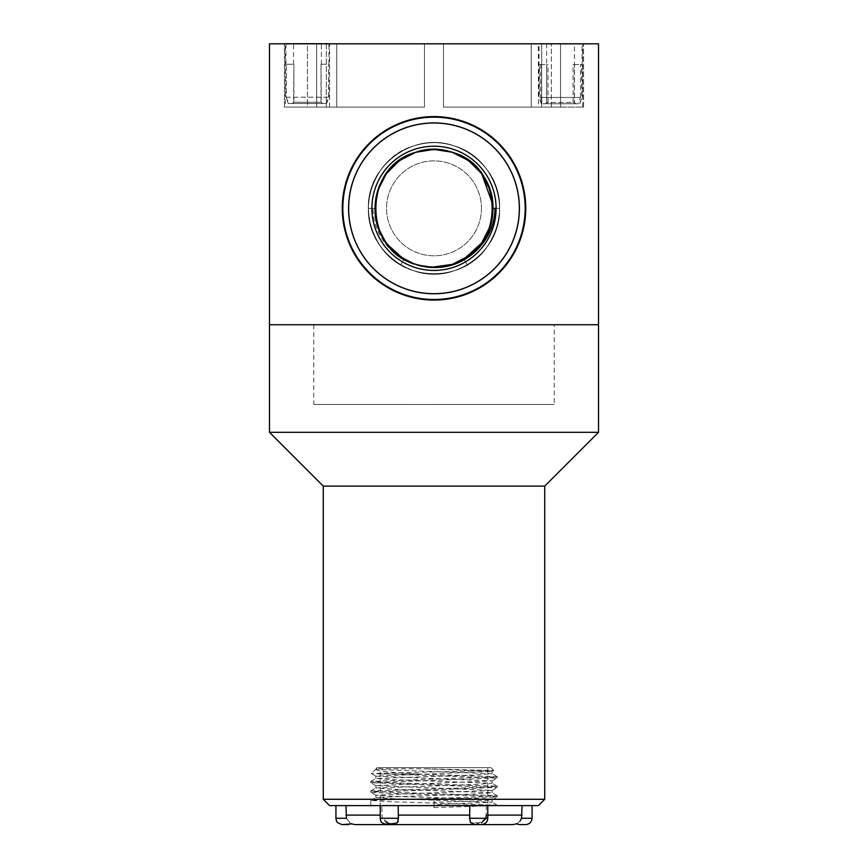 <?xml version="1.0" encoding="UTF-8"?>
<svg xmlns="http://www.w3.org/2000/svg" width="868" height="868" viewBox="0 0 868 868"><rect width="100%" height="100%" fill="white"/><g stroke="black" fill="none" stroke-linecap="round" stroke-linejoin="round"><path stroke-width="0.65" stroke-dasharray="4.34 3.25" d="M525.748 208.331C526.095 158.236 484.366 116.42 434.271 116.594C383.786 116.171 342.068 158.106 342.252 207.94C341.721 258.263 383.472 300.198 433.674 300.078C484.236 300.404 526.051 258.707 525.748 208.331A91.748 91.748 0 0 1 434 300.078A91.748 91.748 0 0 1 342.252 208.331C341.905 258.436 383.634 300.241 433.729 300.078C484.214 300.491 525.932 258.555 525.748 208.721C526.279 158.41 484.528 116.475 434.325 116.594C383.764 116.258 341.949 157.965 342.252 208.331A91.748 91.748 0 0 1 434 116.594A91.748 91.748 0 0 1 525.748 208.331M307.456 43.823L336.751 43.823L307.456 43.823L307.456 107.1L284.465 107.1L284.465 43.823L284.465 107.1L316.657 107.1L316.657 43.823L424.506 43.823L316.657 43.823L316.657 107.1L284.465 107.1L336.751 107.1L336.751 43.823L336.751 107.1L307.456 107.1L307.456 43.823M541.686 43.823L443.494 43.823L583.535 43.823L443.494 43.823L583.535 43.823L443.494 43.823L541.686 43.823L443.494 43.823L541.686 43.823L541.686 107.1L443.494 107.1L443.494 43.823L443.494 107.1L541.686 107.1L541.686 43.823M269.492 43.823L598.508 43.823M285.312 43.823L329.601 43.823L285.312 43.823L285.312 107.1L329.601 107.1L285.312 107.1M538.399 43.823L582.688 43.823L538.399 43.823L538.399 107.1L582.688 107.1L538.399 107.1M326.314 43.823L424.506 43.823L326.314 43.823L326.314 107.1L424.506 107.1L424.506 43.823L424.506 107.1L424.506 43.823L424.506 107.1L316.657 107.1L424.506 107.1L424.506 43.823L424.506 107.1L336.751 107.1L424.506 107.1L424.506 43.823L424.506 107.1L326.314 107.1L326.314 43.823M269.492 324.751L598.508 324.751L269.492 324.751M554.218 324.751L313.782 324.751L554.218 324.751L554.218 404.477L313.782 404.477L554.218 404.477M560.544 107.1L583.535 107.1L583.535 43.823L583.535 107.1L551.343 107.1L551.343 43.823L551.343 107.1L583.535 107.1L531.249 107.1L531.249 43.823L531.249 107.1L560.544 107.1L560.544 43.823L560.544 107.1M443.494 107.1L551.343 107.1L443.494 107.1L443.494 43.823L443.494 107.1L531.249 107.1L443.494 107.1L443.494 43.823L443.494 107.1L443.494 43.823L443.494 107.1L541.686 107.1L443.494 107.1M519.422 208.331A85.422 85.422 0 0 1 391.284 282.317A85.422 85.422 0 0 1 391.284 134.356A85.422 85.422 0 0 1 519.422 208.331A85.422 85.422 0 0 0 434 122.909A85.422 85.422 0 0 0 348.578 208.331A85.422 85.422 0 0 0 434 293.764A85.422 85.422 0 0 0 519.422 208.331A85.422 85.422 0 0 1 391.284 282.317A85.422 85.422 0 0 1 391.284 134.356A85.422 85.422 0 0 1 519.422 208.331M481.458 208.331A47.458 47.458 0 0 1 410.271 249.431A47.458 47.458 0 0 1 410.271 167.242A47.458 47.458 0 0 1 481.458 208.331A47.458 47.458 0 0 1 410.271 249.431A47.458 47.458 0 0 1 410.271 167.242A47.458 47.458 0 0 1 481.458 208.331M463.892 259.131C493.425 242.877 502.181 200.291 481.686 173.687C464.337 152.345 442.365 145.216 415.783 152.28C362.574 166.287 362.574 250.385 415.783 264.393C442.365 271.456 464.337 264.317 481.686 242.975C496.615 219.886 496.615 196.786 481.686 173.687C460.224 141.647 407.776 141.647 386.314 173.687C371.385 196.786 371.385 219.886 386.314 242.975C403.663 264.317 425.635 271.456 452.217 264.393C477.877 254.487 491.451 235.803 492.937 208.331C491.451 180.869 477.877 162.186 452.217 152.28C425.635 145.216 403.663 152.345 386.314 173.687C371.385 196.786 371.385 219.886 386.314 242.975C403.663 264.317 425.635 271.456 452.217 264.393C477.877 254.487 491.451 235.803 492.937 208.331C494.413 169.802 451.978 138.967 415.783 152.28C362.574 166.287 362.574 250.385 415.783 264.393C442.365 271.456 464.337 264.317 481.686 242.975C496.615 219.886 496.615 196.786 481.686 173.687C460.224 141.647 407.776 141.647 386.314 173.687C371.385 196.786 371.385 219.886 386.314 242.975C403.663 264.317 425.635 271.456 452.217 264.393C477.877 254.487 491.451 235.803 492.937 208.331C491.451 180.869 477.877 162.186 452.217 152.28C425.635 145.216 403.663 152.345 386.314 173.687C362.477 204.002 378.687 253.879 415.783 264.393C442.365 271.456 464.337 264.317 481.686 242.975C496.615 219.886 496.615 196.786 481.686 173.687C464.337 152.345 442.365 145.216 415.783 152.28C390.123 162.186 376.549 180.869 375.063 208.331C374.303 239.036 401.168 266.888 431.852 267.236C401.168 266.888 374.303 239.036 375.063 208.331C376.549 180.869 390.123 162.186 415.783 152.28C442.365 145.216 464.337 152.345 481.686 173.687C496.615 196.786 496.615 219.886 481.686 242.975C464.337 264.317 442.365 271.456 415.783 264.393C378.687 253.879 362.477 204.002 386.314 173.687C403.663 152.345 425.635 145.216 452.217 152.28C477.877 162.186 491.451 180.869 492.937 208.331C491.451 235.803 477.877 254.487 452.217 264.393C425.635 271.456 403.663 264.317 386.314 242.975C371.385 219.886 371.385 196.786 386.314 173.687C407.776 141.647 460.224 141.647 481.686 173.687C496.615 196.786 496.615 219.886 481.686 242.975C464.337 264.317 442.365 271.456 415.783 264.393C362.574 250.385 362.574 166.287 415.783 152.28C451.978 138.967 494.413 169.802 492.937 208.331C491.451 235.803 477.877 254.487 452.217 264.393C425.635 271.456 403.663 264.317 386.314 242.975C371.385 219.886 371.385 196.786 386.314 173.687C403.663 152.345 425.635 145.216 452.217 152.28C477.877 162.186 491.451 180.869 492.937 208.331C491.451 235.803 477.877 254.487 452.217 264.393C425.635 271.456 403.663 264.317 386.314 242.975C371.385 219.886 371.385 196.786 386.314 173.687C407.776 141.647 460.224 141.647 481.686 173.687C496.615 196.786 496.615 219.886 481.686 242.975C464.337 264.317 442.365 271.456 415.783 264.393C362.574 250.385 362.574 166.287 415.783 152.28C442.365 145.216 464.337 152.345 481.686 173.687C502.181 200.291 493.425 242.877 463.892 259.131C493.425 242.877 502.181 200.291 481.686 173.687C464.337 152.345 442.365 145.216 415.783 152.28C362.574 166.287 362.574 250.385 415.783 264.393C442.365 271.456 464.337 264.317 481.686 242.975C496.615 219.886 496.615 196.786 481.686 173.687C460.224 141.647 407.776 141.647 386.314 173.687C371.385 196.786 371.385 219.886 386.314 242.975C403.663 264.317 425.635 271.456 452.217 264.393C477.877 254.487 491.451 235.803 492.937 208.331C491.451 180.869 477.877 162.186 452.217 152.28C425.635 145.216 403.663 152.345 386.314 173.687C371.385 196.786 371.385 219.886 386.314 242.975C403.663 264.317 425.635 271.456 452.217 264.393C477.877 254.487 491.451 235.803 492.937 208.331C494.413 169.802 451.978 138.967 415.783 152.28C362.574 166.287 362.574 250.385 415.783 264.393C442.365 271.456 464.337 264.317 481.686 242.975C496.615 219.886 496.615 196.786 481.686 173.687C460.224 141.647 407.776 141.647 386.314 173.687C371.385 196.786 371.385 219.886 386.314 242.975C403.663 264.317 425.635 271.456 452.217 264.393C477.877 254.487 491.451 235.803 492.937 208.331C491.451 180.869 477.877 162.186 452.217 152.28C425.635 145.216 403.663 152.345 386.314 173.687C362.477 204.002 378.687 253.879 415.783 264.393C442.365 271.456 464.337 264.317 481.686 242.975C496.615 219.886 496.615 196.786 481.686 173.687C464.337 152.345 442.365 145.216 415.783 152.28C390.123 162.186 376.549 180.869 375.063 208.331C374.303 239.036 401.168 266.888 431.852 267.236C401.168 266.888 374.303 239.036 375.063 208.331C376.549 180.869 390.123 162.186 415.783 152.28C442.365 145.216 464.337 152.345 481.686 173.687C496.615 196.786 496.615 219.886 481.686 242.975C464.337 264.317 442.365 271.456 415.783 264.393C378.687 253.879 362.477 204.002 386.314 173.687C403.663 152.345 425.635 145.216 452.217 152.28C477.877 162.186 491.451 180.869 492.937 208.331C491.451 235.803 477.877 254.487 452.217 264.393C425.635 271.456 403.663 264.317 386.314 242.975C371.385 219.886 371.385 196.786 386.314 173.687C407.776 141.647 460.224 141.647 481.686 173.687C496.615 196.786 496.615 219.886 481.686 242.975C464.337 264.317 442.365 271.456 415.783 264.393C362.574 250.385 362.574 166.287 415.783 152.28C451.978 138.967 494.413 169.802 492.937 208.331C491.451 235.803 477.877 254.487 452.217 264.393C425.635 271.456 403.663 264.317 386.314 242.975C371.385 219.886 371.385 196.786 386.314 173.687C403.663 152.345 425.635 145.216 452.217 152.28C477.877 162.186 491.451 180.869 492.937 208.331C491.451 235.803 477.877 254.487 452.217 264.393C425.635 271.456 403.663 264.317 386.314 242.975C371.385 219.886 371.385 196.786 386.314 173.687C407.776 141.647 460.224 141.647 481.686 173.687C496.615 196.786 496.615 219.886 481.686 242.975C464.337 264.317 442.365 271.456 415.783 264.393C362.574 250.385 362.574 166.287 415.783 152.28C442.365 145.216 464.337 152.345 481.686 173.687C502.181 200.291 493.425 242.877 463.892 259.131C493.425 242.877 502.181 200.291 481.686 173.687C464.337 152.345 442.365 145.216 415.783 152.28C362.574 166.287 362.574 250.385 415.783 264.393C442.365 271.456 464.337 264.317 481.686 242.975C496.615 219.886 496.615 196.786 481.686 173.687C460.224 141.647 407.776 141.647 386.314 173.687C371.385 196.786 371.385 219.886 386.314 242.975C403.663 264.317 425.635 271.456 452.217 264.393C477.877 254.487 491.451 235.803 492.937 208.331C491.451 180.869 477.877 162.186 452.217 152.28C425.635 145.216 403.663 152.345 386.314 173.687C371.385 196.786 371.385 219.886 386.314 242.975C403.663 264.317 425.635 271.456 452.217 264.393C477.877 254.487 491.451 235.803 492.937 208.331C494.413 169.802 451.978 138.967 415.783 152.28C362.574 166.287 362.574 250.385 415.783 264.393C442.365 271.456 464.337 264.317 481.686 242.975C496.615 219.886 496.615 196.786 481.686 173.687C460.224 141.647 407.776 141.647 386.314 173.687C371.385 196.786 371.385 219.886 386.314 242.975C403.663 264.317 425.635 271.456 452.217 264.393C477.877 254.487 491.451 235.803 492.937 208.331C491.451 180.869 477.877 162.186 452.217 152.28C425.635 145.216 403.663 152.345 386.314 173.687C362.477 204.002 378.687 253.879 415.783 264.393C442.365 271.456 464.337 264.317 481.686 242.975C496.615 219.886 496.615 196.786 481.686 173.687C464.337 152.345 442.365 145.216 415.783 152.28C390.123 162.186 376.549 180.869 375.063 208.331C374.303 239.036 401.168 266.888 431.852 267.236A58.937 58.937 0 0 1 375.074 206.899A58.937 58.937 0 0 1 434.716 149.394A58.937 58.937 0 0 1 492.937 208.331A58.937 58.937 0 0 1 404.531 259.38A58.937 58.937 0 0 1 404.531 157.292A58.937 58.937 0 0 1 492.937 208.331L490.051 190.114L481.686 173.687L468.644 160.645L452.217 152.28L434 149.394L415.783 152.28L399.356 160.645L386.314 173.687L377.949 190.125L375.063 208.331L377.949 226.548L386.314 242.975L404.108 259.131L400.712 264.903L404.108 259.131C374.575 242.877 365.819 200.291 386.314 173.687C403.663 152.345 425.635 145.216 452.217 152.28C505.426 166.287 505.426 250.385 452.217 264.393C425.635 271.456 403.663 264.317 386.314 242.975C362.477 212.671 378.687 162.783 415.783 152.28C442.365 145.216 464.337 152.345 481.686 173.687C496.615 196.786 496.615 219.886 481.686 242.975C464.337 264.317 442.365 271.456 415.783 264.393C390.123 254.487 376.549 235.803 375.063 208.331C373.587 169.802 416.022 138.967 452.217 152.28C477.877 162.186 491.451 180.869 492.937 208.331C494.413 246.87 451.978 277.695 415.783 264.393C390.123 254.487 376.549 235.803 375.063 208.331C376.549 180.869 390.123 162.186 415.783 152.28C442.365 145.216 464.337 152.345 481.686 173.687C496.615 196.786 496.615 219.886 481.686 242.975C464.337 264.317 442.365 271.456 415.783 264.393C378.687 253.879 362.477 204.002 386.314 173.687C403.663 152.345 425.635 145.216 452.217 152.28C477.877 162.186 491.451 180.869 492.937 208.331C494.413 246.87 451.978 277.695 415.783 264.393C362.574 250.385 362.574 166.287 415.783 152.28C442.365 145.216 464.337 152.345 481.686 173.687C496.615 196.786 496.615 219.886 481.686 242.975C460.224 275.015 407.776 275.015 386.314 242.975C371.385 219.886 371.385 196.786 386.314 173.687C403.663 152.345 425.635 145.216 452.217 152.28C489.313 162.783 505.523 212.671 481.686 242.975C464.337 264.317 442.365 271.456 415.783 264.393C390.123 254.487 376.549 235.803 375.063 208.331L377.949 226.548L386.314 242.975L399.356 256.017L415.783 264.393L434 267.279L452.217 264.393L468.644 256.017L481.686 242.975L490.051 226.548L492.937 208.342L490.051 190.114L481.686 173.687L468.644 160.645L452.217 152.28L434 149.394L415.783 152.28L399.356 160.645L386.314 173.687L377.949 190.125L375.063 208.331L377.949 226.548L386.314 242.975L404.108 259.131C374.575 242.877 365.819 200.291 386.314 173.687C403.663 152.345 425.635 145.216 452.217 152.28C505.426 166.287 505.426 250.385 452.217 264.393C425.635 271.456 403.663 264.317 386.314 242.975C362.477 212.671 378.687 162.783 415.783 152.28C442.365 145.216 464.337 152.345 481.686 173.687C496.615 196.786 496.615 219.886 481.686 242.975C464.337 264.317 442.365 271.456 415.783 264.393C390.123 254.487 376.549 235.803 375.063 208.331C373.587 169.802 416.022 138.967 452.217 152.28C477.877 162.186 491.451 180.869 492.937 208.331C494.413 246.87 451.978 277.695 415.783 264.393C390.123 254.487 376.549 235.803 375.063 208.331C376.549 180.869 390.123 162.186 415.783 152.28C442.365 145.216 464.337 152.345 481.686 173.687C496.615 196.786 496.615 219.886 481.686 242.975C464.337 264.317 442.365 271.456 415.783 264.393C378.687 253.879 362.477 204.002 386.314 173.687C403.663 152.345 425.635 145.216 452.217 152.28C477.877 162.186 491.451 180.869 492.937 208.331C494.413 246.87 451.978 277.695 415.783 264.393C362.574 250.385 362.574 166.287 415.783 152.28C442.365 145.216 464.337 152.345 481.686 173.687C496.615 196.786 496.615 219.886 481.686 242.975C460.224 275.015 407.776 275.015 386.314 242.975C371.385 219.886 371.385 196.786 386.314 173.687C403.663 152.345 425.635 145.216 452.217 152.28C489.313 162.783 505.523 212.671 481.686 242.975C464.337 264.317 442.365 271.456 415.783 264.393C390.123 254.487 376.549 235.803 375.063 208.331C376.549 235.803 390.123 254.487 415.783 264.393C442.365 271.456 464.337 264.317 481.686 242.975C505.523 212.671 489.313 162.783 452.217 152.28C425.635 145.216 403.663 152.345 386.314 173.687C371.385 196.786 371.385 219.886 386.314 242.975C407.776 275.015 460.224 275.015 481.686 242.975C496.615 219.886 496.615 196.786 481.686 173.687C464.337 152.345 442.365 145.216 415.783 152.28C362.574 166.287 362.574 250.385 415.783 264.393C451.978 277.695 494.413 246.87 492.937 208.331C491.451 180.869 477.877 162.186 452.217 152.28C425.635 145.216 403.663 152.345 386.314 173.687C362.477 204.002 378.687 253.879 415.783 264.393C442.365 271.456 464.337 264.317 481.686 242.975C496.615 219.886 496.615 196.786 481.686 173.687C464.337 152.345 442.365 145.216 415.783 152.28C390.123 162.186 376.549 180.869 375.063 208.331C376.549 235.803 390.123 254.487 415.783 264.393C451.978 277.695 494.413 246.87 492.937 208.331C491.451 180.869 477.877 162.186 452.217 152.28C416.022 138.967 373.587 169.802 375.063 208.331C376.549 235.803 390.123 254.487 415.783 264.393C442.365 271.456 464.337 264.317 481.686 242.975C496.615 219.886 496.615 196.786 481.686 173.687C464.337 152.345 442.365 145.216 415.783 152.28C378.687 162.783 362.477 212.671 386.314 242.975C403.663 264.317 425.635 271.456 452.217 264.393C505.426 250.385 505.426 166.287 452.217 152.28C425.635 145.216 403.663 152.345 386.314 173.687C365.819 200.291 374.575 242.877 404.108 259.131C374.575 242.877 365.819 200.291 386.314 173.687C403.663 152.345 425.635 145.216 452.217 152.28C505.426 166.287 505.426 250.385 452.217 264.393C425.635 271.456 403.663 264.317 386.314 242.975C362.477 212.671 378.687 162.783 415.783 152.28C442.365 145.216 464.337 152.345 481.686 173.687C496.615 196.786 496.615 219.886 481.686 242.975C464.337 264.317 442.365 271.456 415.783 264.393C390.123 254.487 376.549 235.803 375.063 208.331C373.587 169.802 416.022 138.967 452.217 152.28C477.877 162.186 491.451 180.869 492.937 208.331C494.413 246.87 451.978 277.695 415.783 264.393C390.123 254.487 376.549 235.803 375.063 208.331C376.549 180.869 390.123 162.186 415.783 152.28C442.365 145.216 464.337 152.345 481.686 173.687C496.615 196.786 496.615 219.886 481.686 242.975C464.337 264.317 442.365 271.456 415.783 264.393C378.687 253.879 362.477 204.002 386.314 173.687C403.663 152.345 425.635 145.216 452.217 152.28C477.877 162.186 491.451 180.869 492.937 208.331C494.413 246.87 451.978 277.695 415.783 264.393C362.574 250.385 362.574 166.287 415.783 152.28C442.365 145.216 464.337 152.345 481.686 173.687C496.615 196.786 496.615 219.886 481.686 242.975C460.224 275.015 407.776 275.015 386.314 242.975C371.385 219.886 371.385 196.786 386.314 173.687C403.663 152.345 425.635 145.216 452.217 152.28C489.313 162.783 505.523 212.671 481.686 242.975C464.337 264.317 442.365 271.456 415.783 264.393C390.123 254.487 376.549 235.803 375.063 208.331C376.549 235.803 390.123 254.487 415.783 264.393C442.365 271.456 464.337 264.317 481.686 242.975C505.523 212.671 489.313 162.783 452.217 152.28C425.635 145.216 403.663 152.345 386.314 173.687C371.385 196.786 371.385 219.886 386.314 242.975C407.776 275.015 460.224 275.015 481.686 242.975C496.615 219.886 496.615 196.786 481.686 173.687C464.337 152.345 442.365 145.216 415.783 152.28C362.574 166.287 362.574 250.385 415.783 264.393C451.978 277.695 494.413 246.87 492.937 208.331C491.451 180.869 477.877 162.186 452.217 152.28C425.635 145.216 403.663 152.345 386.314 173.687C362.477 204.002 378.687 253.879 415.783 264.393C442.365 271.456 464.337 264.317 481.686 242.975C496.615 219.886 496.615 196.786 481.686 173.687C464.337 152.345 442.365 145.216 415.783 152.28C390.123 162.186 376.549 180.869 375.063 208.331C376.549 235.803 390.123 254.487 415.783 264.393C451.978 277.695 494.413 246.87 492.937 208.331C491.451 180.869 477.877 162.186 452.217 152.28C416.022 138.967 373.587 169.802 375.063 208.331C376.549 235.803 390.123 254.487 415.783 264.393C442.365 271.456 464.337 264.317 481.686 242.975C496.615 219.886 496.615 196.786 481.686 173.687C464.337 152.345 442.365 145.216 415.783 152.28C378.687 162.783 362.477 212.671 386.314 242.975C403.663 264.317 425.635 271.456 452.217 264.393C505.426 250.385 505.426 166.287 452.217 152.28C425.635 145.216 403.663 152.345 386.314 173.687C365.819 200.291 374.575 242.877 404.108 259.131C374.575 242.877 365.819 200.291 386.314 173.687C403.663 152.345 425.635 145.216 452.217 152.28C505.426 166.287 505.426 250.385 452.217 264.393C425.635 271.456 403.663 264.317 386.314 242.975C362.477 212.671 378.687 162.783 415.783 152.28C442.365 145.216 464.337 152.345 481.686 173.687C496.615 196.786 496.615 219.886 481.686 242.975C464.337 264.317 442.365 271.456 415.783 264.393C390.123 254.487 376.549 235.803 375.063 208.331C373.587 169.802 416.022 138.967 452.217 152.28C477.877 162.186 491.451 180.869 492.937 208.331C494.413 246.87 451.978 277.695 415.783 264.393C390.123 254.487 376.549 235.803 375.063 208.331C376.549 180.869 390.123 162.186 415.783 152.28C442.365 145.216 464.337 152.345 481.686 173.687C496.615 196.786 496.615 219.886 481.686 242.975C464.337 264.317 442.365 271.456 415.783 264.393C378.687 253.879 362.477 204.002 386.314 173.687C403.663 152.345 425.635 145.216 452.217 152.28C477.877 162.186 491.451 180.869 492.937 208.331C494.413 246.87 451.978 277.695 415.783 264.393C362.574 250.385 362.574 166.287 415.783 152.28C442.365 145.216 464.337 152.345 481.686 173.687C496.615 196.786 496.615 219.886 481.686 242.975C460.224 275.015 407.776 275.015 386.314 242.975C371.385 219.886 371.385 196.786 386.314 173.687C403.663 152.345 425.635 145.216 452.217 152.28C489.313 162.783 505.523 212.671 481.686 242.975C464.337 264.317 442.365 271.456 415.783 264.393C390.123 254.487 376.549 235.803 375.063 208.331A58.937 58.937 0 0 1 434 149.394A58.937 58.937 0 0 1 492.937 208.331A58.937 58.937 0 0 1 436.148 267.236C466.832 266.888 493.697 239.036 492.937 208.331C491.451 180.869 477.877 162.186 452.217 152.28C425.635 145.216 403.663 152.345 386.314 173.687C371.385 196.786 371.385 219.886 386.314 242.975C403.663 264.317 425.635 271.456 452.217 264.393C489.313 253.879 505.523 204.002 481.686 173.687C464.337 152.345 442.365 145.216 415.783 152.28C390.123 162.186 376.549 180.869 375.063 208.331C376.549 235.803 390.123 254.487 415.783 264.393C442.365 271.456 464.337 264.317 481.686 242.975C496.615 219.886 496.615 196.786 481.686 173.687C464.337 152.345 442.365 145.216 415.783 152.28C362.574 166.287 362.574 250.385 415.783 264.393C442.365 271.456 464.337 264.317 481.686 242.975C505.523 212.671 489.313 162.783 452.217 152.28C425.635 145.216 403.663 152.345 386.314 173.687C371.385 196.786 371.385 219.886 386.314 242.975C403.663 264.317 425.635 271.456 452.217 264.393C489.313 253.879 505.523 204.002 481.686 173.687C464.337 152.345 442.365 145.216 415.783 152.28C390.123 162.186 376.549 180.869 375.063 208.331C376.549 235.803 390.123 254.487 415.783 264.393C442.365 271.456 464.337 264.317 481.686 242.975C496.615 219.886 496.615 196.786 481.686 173.687C464.337 152.345 442.365 145.216 415.783 152.28C378.687 162.783 362.477 212.671 386.314 242.975C403.663 264.317 425.635 271.456 452.217 264.393C505.426 250.385 505.426 166.287 452.217 152.28C425.635 145.216 403.663 152.345 386.314 173.687C365.819 200.291 374.575 242.877 404.108 259.131C374.575 242.877 365.819 200.291 386.314 173.687C403.663 152.345 425.635 145.216 452.217 152.28C505.426 166.287 505.426 250.385 452.217 264.393C425.635 271.456 403.663 264.317 386.314 242.975C362.477 212.671 378.687 162.783 415.783 152.28C442.365 145.216 464.337 152.345 481.686 173.687C496.615 196.786 496.615 219.886 481.686 242.975C464.337 264.317 442.365 271.456 415.783 264.393C390.123 254.487 376.549 235.803 375.063 208.331C376.549 180.869 390.123 162.186 415.783 152.28C442.365 145.216 464.337 152.345 481.686 173.687C505.523 204.002 489.313 253.879 452.217 264.393C425.635 271.456 403.663 264.317 386.314 242.975C371.385 219.886 371.385 196.786 386.314 173.687C403.663 152.345 425.635 145.216 452.217 152.28C489.313 162.783 505.523 212.671 481.686 242.975C464.337 264.317 442.365 271.456 415.783 264.393C362.574 250.385 362.574 166.287 415.783 152.28C442.365 145.216 464.337 152.345 481.686 173.687C496.615 196.786 496.615 219.886 481.686 242.975C464.337 264.317 442.365 271.456 415.783 264.393C390.123 254.487 376.549 235.803 375.063 208.331C376.549 180.869 390.123 162.186 415.783 152.28C442.365 145.216 464.337 152.345 481.686 173.687C505.523 204.002 489.313 253.879 452.217 264.393C425.635 271.456 403.663 264.317 386.314 242.975C371.385 219.886 371.385 196.786 386.314 173.687C403.663 152.345 425.635 145.216 452.217 152.28C477.877 162.186 491.451 180.869 492.937 208.331C493.697 239.036 466.832 266.888 436.148 267.236C466.832 266.888 493.697 239.036 492.937 208.331C491.451 180.869 477.877 162.186 452.217 152.28C425.635 145.216 403.663 152.345 386.314 173.687C371.385 196.786 371.385 219.886 386.314 242.975C403.663 264.317 425.635 271.456 452.217 264.393C489.313 253.879 505.523 204.002 481.686 173.687C464.337 152.345 442.365 145.216 415.783 152.28C390.123 162.186 376.549 180.869 375.063 208.331C376.549 235.803 390.123 254.487 415.783 264.393C442.365 271.456 464.337 264.317 481.686 242.975C496.615 219.886 496.615 196.786 481.686 173.687C464.337 152.345 442.365 145.216 415.783 152.28C362.574 166.287 362.574 250.385 415.783 264.393C442.365 271.456 464.337 264.317 481.686 242.975C505.523 212.671 489.313 162.783 452.217 152.28C425.635 145.216 403.663 152.345 386.314 173.687C371.385 196.786 371.385 219.886 386.314 242.975C403.663 264.317 425.635 271.456 452.217 264.393C489.313 253.879 505.523 204.002 481.686 173.687C464.337 152.345 442.365 145.216 415.783 152.28C390.123 162.186 376.549 180.869 375.063 208.331C376.549 235.803 390.123 254.487 415.783 264.393C442.365 271.456 464.337 264.317 481.686 242.975C496.615 219.886 496.615 196.786 481.686 173.687C464.337 152.345 442.365 145.216 415.783 152.28C378.687 162.783 362.477 212.671 386.314 242.975C403.663 264.317 425.635 271.456 452.217 264.393C505.426 250.385 505.426 166.287 452.217 152.28C425.635 145.216 403.663 152.345 386.314 173.687C365.819 200.291 374.575 242.877 404.108 259.131C374.575 242.877 365.819 200.291 386.314 173.687C403.663 152.345 425.635 145.216 452.217 152.28C505.426 166.287 505.426 250.385 452.217 264.393C425.635 271.456 403.663 264.317 386.314 242.975C362.477 212.671 378.687 162.783 415.783 152.28C442.365 145.216 464.337 152.345 481.686 173.687C496.615 196.786 496.615 219.886 481.686 242.975C464.337 264.317 442.365 271.456 415.783 264.393C390.123 254.487 376.549 235.803 375.063 208.331C376.549 180.869 390.123 162.186 415.783 152.28C442.365 145.216 464.337 152.345 481.686 173.687C505.523 204.002 489.313 253.879 452.217 264.393C425.635 271.456 403.663 264.317 386.314 242.975C371.385 219.886 371.385 196.786 386.314 173.687C403.663 152.345 425.635 145.216 452.217 152.28C489.313 162.783 505.523 212.671 481.686 242.975C464.337 264.317 442.365 271.456 415.783 264.393C362.574 250.385 362.574 166.287 415.783 152.28C442.365 145.216 464.337 152.345 481.686 173.687C496.615 196.786 496.615 219.886 481.686 242.975C464.337 264.317 442.365 271.456 415.783 264.393C390.123 254.487 376.549 235.803 375.063 208.331C376.549 180.869 390.123 162.186 415.783 152.28C442.365 145.216 464.337 152.345 481.686 173.687C505.523 204.002 489.313 253.879 452.217 264.393C425.635 271.456 403.663 264.317 386.314 242.975C371.385 219.886 371.385 196.786 386.314 173.687C403.663 152.345 425.635 145.216 452.217 152.28C477.877 162.186 491.451 180.869 492.937 208.331C493.697 239.036 466.832 266.888 436.148 267.236C466.832 266.888 493.697 239.036 492.937 208.331C491.451 180.869 477.877 162.186 452.217 152.28C425.635 145.216 403.663 152.345 386.314 173.687C371.385 196.786 371.385 219.886 386.314 242.975C403.663 264.317 425.635 271.456 452.217 264.393C489.313 253.879 505.523 204.002 481.686 173.687C464.337 152.345 442.365 145.216 415.783 152.28C390.123 162.186 376.549 180.869 375.063 208.331C376.549 235.803 390.123 254.487 415.783 264.393C442.365 271.456 464.337 264.317 481.686 242.975C496.615 219.886 496.615 196.786 481.686 173.687C464.337 152.345 442.365 145.216 415.783 152.28C362.574 166.287 362.574 250.385 415.783 264.393C442.365 271.456 464.337 264.317 481.686 242.975C505.523 212.671 489.313 162.783 452.217 152.28C425.635 145.216 403.663 152.345 386.314 173.687C371.385 196.786 371.385 219.886 386.314 242.975C403.663 264.317 425.635 271.456 452.217 264.393C489.313 253.879 505.523 204.002 481.686 173.687C464.337 152.345 442.365 145.216 415.783 152.28C390.123 162.186 376.549 180.869 375.063 208.331C376.549 235.803 390.123 254.487 415.783 264.393C442.365 271.456 464.337 264.317 481.686 242.975C496.615 219.886 496.615 196.786 481.686 173.687C464.337 152.345 442.365 145.216 415.783 152.28C378.687 162.783 362.477 212.671 386.314 242.975C403.663 264.317 425.635 271.456 452.217 264.393C505.426 250.385 505.426 166.287 452.217 152.28C425.635 145.216 403.663 152.345 386.314 173.687C365.819 200.291 374.575 242.877 404.108 259.131C374.575 242.877 365.819 200.291 386.314 173.687C403.663 152.345 425.635 145.216 452.217 152.28C505.426 166.287 505.426 250.385 452.217 264.393C425.635 271.456 403.663 264.317 386.314 242.975C362.477 212.671 378.687 162.783 415.783 152.28C442.365 145.216 464.337 152.345 481.686 173.687C496.615 196.786 496.615 219.886 481.686 242.975C464.337 264.317 442.365 271.456 415.783 264.393C390.123 254.487 376.549 235.803 375.063 208.331C376.549 180.869 390.123 162.186 415.783 152.28C442.365 145.216 464.337 152.345 481.686 173.687C505.523 204.002 489.313 253.879 452.217 264.393C425.635 271.456 403.663 264.317 386.314 242.975C371.385 219.886 371.385 196.786 386.314 173.687C403.663 152.345 425.635 145.216 452.217 152.28C489.313 162.783 505.523 212.671 481.686 242.975C464.337 264.317 442.365 271.456 415.783 264.393C362.574 250.385 362.574 166.287 415.783 152.28C442.365 145.216 464.337 152.345 481.686 173.687C496.615 196.786 496.615 219.886 481.686 242.975C464.337 264.317 442.365 271.456 415.783 264.393C390.123 254.487 376.549 235.803 375.063 208.331C376.549 180.869 390.123 162.186 415.783 152.28C442.365 145.216 464.337 152.345 481.686 173.687C505.523 204.002 489.313 253.879 452.217 264.393C425.635 271.456 403.663 264.317 386.314 242.975C371.385 219.886 371.385 196.786 386.314 173.687C403.663 152.345 425.635 145.216 452.217 152.28C477.877 162.186 491.451 180.869 492.937 208.331C493.697 239.036 466.832 266.888 436.148 267.236L452.217 264.393L468.644 256.017L481.686 242.975L490.051 226.548L492.937 208.32L490.051 226.548L481.686 242.975L463.892 259.131L467.288 264.903L463.892 259.131C493.425 242.877 502.181 200.291 481.686 173.687C464.337 152.345 442.365 145.216 415.783 152.28C362.574 166.287 362.574 250.385 415.783 264.393C442.365 271.456 464.337 264.317 481.686 242.975C496.615 219.886 496.615 196.786 481.686 173.687C460.224 141.647 407.776 141.647 386.314 173.687C371.385 196.786 371.385 219.886 386.314 242.975C403.663 264.317 425.635 271.456 452.217 264.393C477.877 254.487 491.451 235.803 492.937 208.331C491.451 180.869 477.877 162.186 452.217 152.28C425.635 145.216 403.663 152.345 386.314 173.687C371.385 196.786 371.385 219.886 386.314 242.975C403.663 264.317 425.635 271.456 452.217 264.393C477.877 254.487 491.451 235.803 492.937 208.331C494.413 169.802 451.978 138.967 415.783 152.28C362.574 166.287 362.574 250.385 415.783 264.393C442.365 271.456 464.337 264.317 481.686 242.975C496.615 219.886 496.615 196.786 481.686 173.687C460.224 141.647 407.776 141.647 386.314 173.687C371.385 196.786 371.385 219.886 386.314 242.975C403.663 264.317 425.635 271.456 452.217 264.393C477.877 254.487 491.451 235.803 492.937 208.331C491.451 180.869 477.877 162.186 452.217 152.28C425.635 145.216 403.663 152.345 386.314 173.687C362.477 204.002 378.687 253.879 415.783 264.393C442.365 271.456 464.337 264.317 481.686 242.975C496.615 219.886 496.615 196.786 481.686 173.687C464.337 152.345 442.365 145.216 415.783 152.28C390.123 162.186 376.549 180.869 375.063 208.331C374.303 239.036 401.168 266.888 431.852 267.236L415.783 264.393L399.356 256.017L386.314 242.975L377.949 226.548L375.063 208.331L368.368 208.331C367.945 236.053 387.226 262.592 413.721 270.751C439.946 279.713 471.15 269.579 487.1 246.913C513.65 213.159 495.595 157.618 454.279 145.911C428.054 136.949 396.85 147.083 380.9 169.759C364.267 195.474 364.267 221.188 380.9 246.913C404.792 282.588 463.208 282.588 487.1 246.913C503.733 221.188 503.733 195.474 487.1 169.759C471.15 147.083 439.946 136.949 413.721 145.911C387.226 154.081 367.945 180.62 368.368 208.331C367.945 236.053 387.226 262.592 413.721 270.751C454.018 285.572 501.27 251.243 499.632 208.331C500.055 180.62 480.774 154.081 454.279 145.911C413.982 131.101 366.73 165.43 368.368 208.331C367.945 236.053 387.226 262.592 413.721 270.751C439.946 279.713 471.15 269.579 487.1 246.913C503.733 221.188 503.733 195.474 487.1 169.759C471.15 147.083 439.946 136.949 413.721 145.911C387.226 154.081 367.945 180.62 368.368 208.331C367.945 236.053 387.226 262.592 413.721 270.751C454.018 285.572 501.27 251.243 499.632 208.331C500.055 180.62 480.774 154.081 454.279 145.911C413.982 131.101 366.73 165.43 368.368 208.331C367.945 236.053 387.226 262.592 413.721 270.751C439.946 279.713 471.15 269.579 487.1 246.913C503.733 221.188 503.733 195.474 487.1 169.759C471.15 147.083 439.946 136.949 413.721 145.911C387.226 154.081 367.945 180.62 368.368 208.331C366.73 251.243 413.982 285.572 454.279 270.751C480.774 262.592 500.055 236.053 499.632 208.331C500.055 180.62 480.774 154.081 454.279 145.911C428.054 136.949 396.85 147.083 380.9 169.759C358.072 199.38 367.826 246.805 400.712 264.903C367.826 246.805 358.072 199.38 380.9 169.759C396.85 147.083 428.054 136.949 454.279 145.911C480.774 154.081 500.055 180.62 499.632 208.331C500.055 236.053 480.774 262.592 454.279 270.751C413.982 285.572 366.73 251.243 368.368 208.331C367.945 180.62 387.226 154.081 413.721 145.911C439.946 136.949 471.15 147.083 487.1 169.759C503.733 195.474 503.733 221.188 487.1 246.913C463.208 282.588 404.792 282.588 380.9 246.913C364.267 221.188 364.267 195.474 380.9 169.759C396.85 147.083 428.054 136.949 454.279 145.911C480.774 154.081 500.055 180.62 499.632 208.331C501.27 251.243 454.018 285.572 413.721 270.751C387.226 262.592 367.945 236.053 368.368 208.331C367.945 180.62 387.226 154.081 413.721 145.911C439.946 136.949 471.15 147.083 487.1 169.759C503.733 195.474 503.733 221.188 487.1 246.913C471.15 269.579 439.946 279.713 413.721 270.751C372.405 259.055 354.35 203.503 380.9 169.759C396.85 147.083 428.054 136.949 454.279 145.911C480.774 154.081 500.055 180.62 499.632 208.331C501.27 251.243 454.018 285.572 413.721 270.751C387.226 262.592 367.945 236.053 368.368 208.331C367.945 180.62 387.226 154.081 413.721 145.911C439.946 136.949 471.15 147.083 487.1 169.759C503.733 195.474 503.733 221.188 487.1 246.913C463.208 282.588 404.792 282.588 380.9 246.913C364.267 221.188 364.267 195.474 380.9 169.759C396.85 147.083 428.054 136.949 454.279 145.911C495.595 157.618 513.65 213.159 487.1 246.913C471.15 269.579 439.946 279.713 413.721 270.751C387.226 262.592 367.945 236.053 368.368 208.331L375.063 208.331L377.949 226.548L386.314 242.975L399.356 256.017L415.783 264.393L431.852 267.236L415.783 264.393L399.356 256.017L386.314 242.975L377.949 226.548L375.063 208.331M436.148 267.236C403.37 269.981 372.795 241.152 373.056 208.331M371.895 208.331A62.105 62.105 0 0 0 465.053 262.114A62.105 62.105 0 0 0 465.053 154.547A62.105 62.105 0 0 0 371.895 208.331M499.632 208.331L494.944 208.331L499.632 208.331C500.055 236.053 480.774 262.592 454.279 270.751C428.054 279.713 396.85 269.579 380.9 246.913C354.35 213.159 372.405 157.618 413.721 145.911C439.946 136.949 471.15 147.083 487.1 169.759C503.733 195.474 503.733 221.188 487.1 246.913C463.208 282.588 404.792 282.588 380.9 246.913C364.267 221.188 364.267 195.474 380.9 169.759C396.85 147.083 428.054 136.949 454.279 145.911C480.774 154.081 500.055 180.62 499.632 208.331C500.055 236.053 480.774 262.592 454.279 270.751C413.982 285.572 366.73 251.243 368.368 208.331C367.945 180.62 387.226 154.081 413.721 145.911C454.018 131.101 501.27 165.43 499.632 208.331C500.055 236.053 480.774 262.592 454.279 270.751C428.054 279.713 396.85 269.579 380.9 246.913C364.267 221.188 364.267 195.474 380.9 169.759C396.85 147.083 428.054 136.949 454.279 145.911C480.774 154.081 500.055 180.62 499.632 208.331C500.055 236.053 480.774 262.592 454.279 270.751C413.982 285.572 366.73 251.243 368.368 208.331C367.945 180.62 387.226 154.081 413.721 145.911C454.018 131.101 501.27 165.43 499.632 208.331C500.055 236.053 480.774 262.592 454.279 270.751C428.054 279.713 396.85 269.579 380.9 246.913C364.267 221.188 364.267 195.474 380.9 169.759C396.85 147.083 428.054 136.949 454.279 145.911C480.774 154.081 500.055 180.62 499.632 208.331C501.27 251.243 454.018 285.572 413.721 270.751C387.226 262.592 367.945 236.053 368.368 208.331C367.945 180.62 387.226 154.081 413.721 145.911C439.946 136.949 471.15 147.083 487.1 169.759C509.928 199.38 500.174 246.805 467.288 264.903C500.174 246.805 509.928 199.38 487.1 169.759C471.15 147.083 439.946 136.949 413.721 145.911C387.226 154.081 367.945 180.62 368.368 208.331C367.945 236.053 387.226 262.592 413.721 270.751C454.018 285.572 501.27 251.243 499.632 208.331C500.055 180.62 480.774 154.081 454.279 145.911C428.054 136.949 396.85 147.083 380.9 169.759C364.267 195.474 364.267 221.188 380.9 246.913C404.792 282.588 463.208 282.588 487.1 246.913C503.733 221.188 503.733 195.474 487.1 169.759C471.15 147.083 439.946 136.949 413.721 145.911C387.226 154.081 367.945 180.62 368.368 208.331C366.73 251.243 413.982 285.572 454.279 270.751C480.774 262.592 500.055 236.053 499.632 208.331C500.055 180.62 480.774 154.081 454.279 145.911C428.054 136.949 396.85 147.083 380.9 169.759C364.267 195.474 364.267 221.188 380.9 246.913C396.85 269.579 428.054 279.713 454.279 270.751C495.595 259.055 513.65 203.503 487.1 169.759C471.15 147.083 439.946 136.949 413.721 145.911C387.226 154.081 367.945 180.62 368.368 208.331C366.73 251.243 413.982 285.572 454.279 270.751C480.774 262.592 500.055 236.053 499.632 208.331C500.055 180.62 480.774 154.081 454.279 145.911C428.054 136.949 396.85 147.083 380.9 169.759C364.267 195.474 364.267 221.188 380.9 246.913C404.792 282.588 463.208 282.588 487.1 246.913C503.733 221.188 503.733 195.474 487.1 169.759C471.15 147.083 439.946 136.949 413.721 145.911C372.405 157.618 354.35 213.159 380.9 246.913C396.85 269.579 428.054 279.713 454.279 270.751C480.774 262.592 500.055 236.053 499.632 208.331M492.818 204.598L492.937 207.593M431.852 267.236L415.783 264.393L399.356 256.017L386.314 242.975L377.949 226.548L375.063 208.331L377.949 190.125L386.314 173.687L399.356 160.645L415.783 152.28L434 149.394L452.217 152.28L468.644 160.645L481.686 173.687L490.051 190.125L492.937 208.342M269.492 432.318L598.508 432.318M323.276 486.102L544.724 486.102M544.724 799.287L323.276 799.287M329.601 805.623L538.399 805.623M342.827 208.331A91.173 91.173 0 0 1 479.581 129.375A91.173 91.173 0 0 1 479.581 287.286A91.173 91.173 0 0 1 342.827 208.331A91.173 91.173 0 0 1 479.581 129.375A91.173 91.173 0 0 1 479.581 287.286A91.173 91.173 0 0 1 342.827 208.331M519.346 208.331A85.346 85.346 0 0 1 391.327 282.252A85.346 85.346 0 0 1 391.327 134.421A85.346 85.346 0 0 1 519.346 208.331A85.346 85.346 0 0 1 391.327 282.252A85.346 85.346 0 0 1 391.327 134.421A85.346 85.346 0 0 1 519.346 208.331A85.346 85.346 0 0 1 391.327 282.252A85.346 85.346 0 0 1 391.327 134.421A85.346 85.346 0 0 1 519.346 208.331M342.328 208.331A91.672 91.672 0 0 0 434 300.013A91.672 91.672 0 0 0 525.672 208.331A91.672 91.672 0 0 1 388.159 287.731A91.672 91.672 0 0 1 388.159 128.941A91.672 91.672 0 0 1 525.672 208.331A91.672 91.672 0 0 0 434 116.659A91.672 91.672 0 0 0 342.328 208.331A91.672 91.672 0 0 0 434 300.013A91.672 91.672 0 0 0 525.672 208.331A91.672 91.672 0 0 0 434 116.659A91.672 91.672 0 0 0 342.328 208.331M525.173 208.331A91.173 91.173 0 0 0 388.419 129.375A91.173 91.173 0 0 0 388.419 287.286A91.173 91.173 0 0 0 525.173 208.331M578.175 103.769L574.29 103.769L573.064 102.5L546.623 102.5L545.505 103.769L541.61 103.769L539.397 97.444L580.399 97.444L578.175 103.769L541.61 103.769M545.505 103.769L574.29 103.769M540.688 97.444L542.912 103.769L546.797 103.769L548.023 102.5L574.464 102.5L575.582 103.769L579.466 103.769L582.059 97.444L540.688 97.444L540.688 64.547L539.397 64.547L539.397 97.444M542.912 103.769L579.466 103.769M575.582 103.769L546.797 103.769M539.028 43.66L582.059 43.66M573.889 43.66L546.623 43.66L573.889 43.66M580.399 97.444L580.399 64.547L581.69 64.547L581.69 97.444M573.064 102.5L573.064 64.547L574.356 64.547L574.356 102.5M548.023 102.5L548.023 64.547L546.731 64.547L546.731 102.5M574.356 64.547L581.69 64.547M573.064 64.547L580.399 64.547M540.688 64.547L548.023 64.547M539.397 64.547L546.731 64.547M326.335 103.509L322.288 103.509L321.008 102.24L293.601 102.24L292.321 103.509L288.274 103.509L285.963 97.183L328.657 97.183L326.335 103.509L288.274 103.509M292.321 103.509L322.288 103.509M286.256 97.183L288.577 103.509L292.624 103.509L293.905 102.24L321.312 102.24L322.592 103.509L326.639 103.509L328.95 97.183L286.256 97.183L286.256 64.275L285.963 97.183M288.577 103.509L326.639 103.509M322.592 103.509L292.624 103.509M285.941 43.4L328.972 43.4M321.344 43.4L293.536 43.4L321.344 43.4M328.657 97.183L328.657 64.275L328.95 97.183M321.008 102.24L321.008 64.275L321.312 102.24M293.905 102.24L293.905 64.275L293.601 102.24M321.312 64.275L328.95 64.275L328.972 43.823M321.008 64.275L328.657 64.275M286.256 64.275L293.905 64.275M285.941 43.823L285.941 64.275L293.601 64.275M379.11 773.985L417.443 773.985C386.51 772.314 372.828 770.6 376.376 768.842L426.34 768.842L493.762 770.469L371.233 773.486L497.266 777.934L370.734 782.686L497.266 787.428L370.734 792.169L389.265 793.363L492.46 796.325L497.223 796.976L478.735 798.104L434 799.287L434 807.598L434 799.287M417.443 773.985L497.266 776.751L370.777 781.439L389.265 782.686L497.223 786.18L478.735 787.428L370.777 790.932L389.265 792.169L497.223 795.674L478.735 796.922L370.777 800.415L389.265 801.663L497.223 805.168L370.734 805.623L495.064 805.623L434 807.598M398.173 805.623L469.827 805.623L398.173 805.623L398.401 818.274L380.217 818.274L382.061 818.274L381.757 805.623L382.061 818.274L386.434 822.853M345.931 805.623L381.757 805.623L345.931 805.623L346.473 818.274C352.527 826.13 352.527 826.13 346.473 818.274L335.927 818.274M398.173 815.106L469.827 815.106L469.827 805.623L487.783 805.623L469.827 805.623M486.243 805.623L486.243 815.106L486.243 805.623L522.069 805.623L486.243 805.623M532.073 818.274L521.527 818.274L522.069 805.623L532.073 805.623L522.069 805.623M354.914 824.6L513.086 824.6M392.618 823.927L397.511 822.571L389.938 823.743L382.061 818.274L380.217 818.274L380.217 805.623L487.783 805.623L380.217 805.623L380.217 767.659L487.783 767.659L380.217 767.659M522.069 815.106L486.243 815.106L485.939 818.274L478.051 823.743L470.489 822.571L481.577 822.853M398.228 821.323L398.401 818.274M481.458 824.6C485.299 824.22 487.404 822.115 487.783 818.274L469.599 818.274L470.489 822.571L475.121 824.6L481.458 824.6L475.121 824.6M520.084 821.03L517.057 823.699M392.879 824.6L386.542 824.6L392.879 824.6L397.511 822.571M377.059 767.659L490.941 767.659L377.059 767.659L375.866 769.037L380.292 769.634L492.08 773.724L475.111 774.972L375.92 778.466L392.889 779.714L492.08 783.218L475.111 784.466L375.92 787.96L392.889 789.207L492.08 792.701L475.111 793.949L375.92 797.453L392.889 798.701L492.08 802.195L434 804.625M426.34 768.842L492.134 771.413L375.866 776.155L492.134 780.907L375.866 785.649L492.134 790.39L375.866 795.142L392.889 796.325L487.707 799.287L492.08 799.949L475.111 801.066L434 802.26M376.376 768.842L371.233 773.486L375.92 776.22M380.217 815.106L345.931 815.106M486.243 815.106L487.783 815.106M313.782 324.751L313.782 404.477M329.601 107.1L329.601 43.823M582.688 107.1L582.688 43.823M546.623 43.66L546.623 102.5L545.354 103.769M541.339 103.769L539.028 97.444L539.028 43.823M579.748 103.769L582.059 97.444L582.059 43.823M575.734 103.769L574.464 102.5L574.464 43.66M321.377 64.275L321.377 43.4M293.536 64.275L293.536 43.4M370.734 781.493L370.734 782.686M370.734 790.987L370.734 792.169M370.734 800.48L370.734 805.623M497.266 776.751L497.266 777.934M497.266 786.245L497.266 787.428M497.266 795.728L497.266 796.922M487.783 818.274L487.783 767.659M380.217 818.274L380.651 820.553C381.356 820.933 379.772 822.766 386.542 824.6M492.08 771.478L493.751 770.513M492.08 780.961L497.223 777.999M375.92 785.714L370.777 782.741M492.08 790.455L497.223 787.482M375.92 795.196L370.777 792.234M492.08 799.949L497.223 796.976M492.134 773.789L492.134 771.413M375.866 778.531L375.866 776.155M492.134 783.272L492.134 780.907M375.866 788.025L375.866 785.649M492.134 792.766L492.134 790.39M375.866 797.508L375.866 795.142M492.134 802.26L492.134 799.884M497.223 776.697L492.08 773.724M370.777 781.439L375.92 778.466M497.223 786.18L492.08 783.218M370.777 790.932L375.92 787.96M497.223 795.674L492.08 792.701M370.777 800.415L375.92 797.453M497.223 805.168L492.08 802.195M490.941 767.659L493.762 770.469"/><path stroke-width="1.3" d="M525.748 208.331A91.748 91.748 0 0 1 388.126 287.785A91.748 91.748 0 0 1 388.126 128.876A91.748 91.748 0 0 1 525.748 208.331M598.508 43.823L269.492 43.823L269.492 432.318L598.508 432.318L598.508 324.751L269.492 324.751L598.508 324.751L598.508 43.823M519.422 208.331A85.422 85.422 0 0 0 434 122.909A85.422 85.422 0 0 0 348.578 208.331A85.422 85.422 0 0 0 434 293.764A85.422 85.422 0 0 0 519.422 208.331M494.944 208.331L492.937 208.331C491.451 235.803 477.877 254.487 452.217 264.393C425.635 271.456 403.663 264.317 386.314 242.975C362.477 212.671 378.687 162.783 415.783 152.28C442.365 145.216 464.337 152.345 481.686 173.687C496.615 196.786 496.615 219.886 481.686 242.975C460.224 275.015 407.776 275.015 386.314 242.975C371.385 219.886 371.385 196.786 386.314 173.687C403.663 152.345 425.635 145.216 452.217 152.28C505.426 166.287 505.426 250.385 452.217 264.393C416.022 277.695 373.587 246.87 375.063 208.331C376.549 180.869 390.123 162.186 415.783 152.28C442.365 145.216 464.337 152.345 481.686 173.687C505.523 204.002 489.313 253.879 452.217 264.393C425.635 271.456 403.663 264.317 386.314 242.975C371.385 219.886 371.385 196.786 386.314 173.687C403.663 152.345 425.635 145.216 452.217 152.28C477.877 162.186 491.451 180.869 492.937 208.331C491.451 235.803 477.877 254.487 452.217 264.393C416.022 277.695 373.587 246.87 375.063 208.331C376.549 180.869 390.123 162.186 415.783 152.28C451.978 138.967 494.413 169.802 492.937 208.331C491.451 235.803 477.877 254.487 452.217 264.393C425.635 271.456 403.663 264.317 386.314 242.975C371.385 219.886 371.385 196.786 386.314 173.687C403.663 152.345 425.635 145.216 452.217 152.28C489.313 162.783 505.523 212.671 481.686 242.975C464.337 264.317 442.365 271.456 415.783 264.393C362.574 250.385 362.574 166.287 415.783 152.28C442.365 145.216 464.337 152.345 481.686 173.687C502.181 200.291 493.425 242.877 463.892 259.131C493.425 242.877 502.181 200.291 481.686 173.687C464.337 152.345 442.365 145.216 415.783 152.28C362.574 166.287 362.574 250.385 415.783 264.393C442.365 271.456 464.337 264.317 481.686 242.975C505.523 212.671 489.313 162.783 452.217 152.28C425.635 145.216 403.663 152.345 386.314 173.687C371.385 196.786 371.385 219.886 386.314 242.975C403.663 264.317 425.635 271.456 452.217 264.393C477.877 254.487 491.451 235.803 492.937 208.331C494.413 169.802 451.978 138.967 415.783 152.28C390.123 162.186 376.549 180.869 375.063 208.331C373.587 246.87 416.022 277.695 452.217 264.393C477.877 254.487 491.451 235.803 492.937 208.331C491.451 180.869 477.877 162.186 452.217 152.28C425.635 145.216 403.663 152.345 386.314 173.687C371.385 196.786 371.385 219.886 386.314 242.975C403.663 264.317 425.635 271.456 452.217 264.393C489.313 253.879 505.523 204.002 481.686 173.687C464.337 152.345 442.365 145.216 415.783 152.28C390.123 162.186 376.549 180.869 375.063 208.331C373.587 246.87 416.022 277.695 452.217 264.393C505.426 250.385 505.426 166.287 452.217 152.28C425.635 145.216 403.663 152.345 386.314 173.687C371.385 196.786 371.385 219.886 386.314 242.975C407.776 275.015 460.224 275.015 481.686 242.975C496.615 219.886 496.615 196.786 481.686 173.687C464.337 152.345 442.365 145.216 415.783 152.28C378.687 162.783 362.477 212.671 386.314 242.975C403.663 264.317 425.635 271.456 452.217 264.393C477.877 254.487 491.451 235.803 492.937 208.331L490.051 226.548L481.686 242.975L468.644 256.017L452.217 264.393L431.852 267.236C464.738 269.959 495.172 241.12 494.944 208.331L492.937 208.331L490.051 226.548L481.686 242.975L468.644 256.017L452.217 264.393L431.852 267.236L452.217 264.393L468.644 256.017L481.686 242.975L490.051 226.548L492.937 208.331C491.451 235.803 477.877 254.487 452.217 264.393C425.635 271.456 403.663 264.317 386.314 242.975C362.477 212.671 378.687 162.783 415.783 152.28C442.365 145.216 464.337 152.345 481.686 173.687C496.615 196.786 496.615 219.886 481.686 242.975C460.224 275.015 407.776 275.015 386.314 242.975C371.385 219.886 371.385 196.786 386.314 173.687C403.663 152.345 425.635 145.216 452.217 152.28C505.426 166.287 505.426 250.385 452.217 264.393C416.022 277.695 373.587 246.87 375.063 208.331C376.549 180.869 390.123 162.186 415.783 152.28C442.365 145.216 464.337 152.345 481.686 173.687C505.523 204.002 489.313 253.879 452.217 264.393C425.635 271.456 403.663 264.317 386.314 242.975C371.385 219.886 371.385 196.786 386.314 173.687C403.663 152.345 425.635 145.216 452.217 152.28C477.877 162.186 491.451 180.869 492.937 208.331C491.451 235.803 477.877 254.487 452.217 264.393C416.022 277.695 373.587 246.87 375.063 208.331C376.549 180.869 390.123 162.186 415.783 152.28C451.978 138.967 494.413 169.802 492.937 208.331C491.451 235.803 477.877 254.487 452.217 264.393C425.635 271.456 403.663 264.317 386.314 242.975C371.385 219.886 371.385 196.786 386.314 173.687C403.663 152.345 425.635 145.216 452.217 152.28C489.313 162.783 505.523 212.671 481.686 242.975C464.337 264.317 442.365 271.456 415.783 264.393C362.574 250.385 362.574 166.287 415.783 152.28C442.365 145.216 464.337 152.345 481.686 173.687C502.181 200.291 493.425 242.877 463.892 259.131C493.425 242.877 502.181 200.291 481.686 173.687C464.337 152.345 442.365 145.216 415.783 152.28C362.574 166.287 362.574 250.385 415.783 264.393C442.365 271.456 464.337 264.317 481.686 242.975C505.523 212.671 489.313 162.783 452.217 152.28C425.635 145.216 403.663 152.345 386.314 173.687C371.385 196.786 371.385 219.886 386.314 242.975C403.663 264.317 425.635 271.456 452.217 264.393C477.877 254.487 491.451 235.803 492.937 208.331C494.413 169.802 451.978 138.967 415.783 152.28C390.123 162.186 376.549 180.869 375.063 208.331C373.587 246.87 416.022 277.695 452.217 264.393C477.877 254.487 491.451 235.803 492.937 208.331C491.451 180.869 477.877 162.186 452.217 152.28C425.635 145.216 403.663 152.345 386.314 173.687C371.385 196.786 371.385 219.886 386.314 242.975C403.663 264.317 425.635 271.456 452.217 264.393C489.313 253.879 505.523 204.002 481.686 173.687C464.337 152.345 442.365 145.216 415.783 152.28C390.123 162.186 376.549 180.869 375.063 208.331C373.587 246.87 416.022 277.695 452.217 264.393C505.426 250.385 505.426 166.287 452.217 152.28C425.635 145.216 403.663 152.345 386.314 173.687C371.385 196.786 371.385 219.886 386.314 242.975C407.776 275.015 460.224 275.015 481.686 242.975C496.615 219.886 496.615 196.786 481.686 173.687C464.337 152.345 442.365 145.216 415.783 152.28C378.687 162.783 362.477 212.671 386.314 242.975C403.663 264.317 425.635 271.456 452.217 264.393C477.877 254.487 491.451 235.803 492.937 208.331L490.051 226.548L481.686 242.975L463.892 259.131M492.937 207.593L492.937 208.331A58.937 58.937 0 0 0 434 149.394A58.937 58.937 0 0 0 375.063 208.331L377.949 190.125L386.314 173.687L399.356 160.645L415.783 152.28L434 149.394L452.217 152.28L468.644 160.645L481.686 173.687L492.818 204.598M375.063 208.331L377.949 190.125L386.314 173.687L399.356 160.645L415.783 152.28L434 149.394L452.217 152.28L468.644 160.645L481.686 173.687L490.051 190.114L492.937 208.32A58.937 58.937 0 0 1 431.852 267.236A58.937 58.937 0 0 1 375.063 208.331L377.949 190.125L386.314 173.687L399.356 160.645L415.783 152.28L434 149.394L452.217 152.28L468.644 160.645L481.686 173.687L490.051 190.114L492.937 208.32M371.895 208.331A62.105 62.105 0 0 1 465.053 154.547A62.105 62.105 0 0 1 465.053 262.114A62.105 62.105 0 0 1 371.895 208.331M598.508 432.318L544.724 486.102L323.276 486.102L269.492 432.318M323.276 486.102L323.276 799.287L544.724 799.287L544.724 486.102M544.724 799.287L538.399 805.623L329.601 805.623L323.276 799.287M525.672 208.331A91.672 91.672 0 0 1 388.159 287.731A91.672 91.672 0 0 1 388.159 128.941A91.672 91.672 0 0 1 525.672 208.331M525.173 208.331A91.173 91.173 0 0 0 388.419 129.375A91.173 91.173 0 0 0 388.419 287.286A91.173 91.173 0 0 0 525.173 208.331M519.346 208.331A85.346 85.346 0 0 1 391.327 282.252A85.346 85.346 0 0 1 391.327 134.421A85.346 85.346 0 0 1 519.346 208.331M582.059 43.823L539.028 43.823M328.972 43.823L285.941 43.823M380.217 805.623L380.217 818.274L398.401 818.274L398.173 805.623M469.827 805.623L469.599 818.274L469.827 815.106L398.173 815.106M335.927 805.623L335.927 818.274L346.473 818.274C352.527 826.13 352.527 826.13 346.473 818.274L345.931 805.623M522.069 805.623L521.527 818.274C515.473 826.13 515.473 826.13 521.527 818.274L520.084 821.03M517.057 823.699L513.086 824.6L354.914 824.6L350.943 823.699M475.121 824.6L470.489 822.571L469.599 818.274L487.783 818.274C487.404 822.115 485.299 824.22 481.458 824.6L475.121 824.6L481.458 824.6M398.401 818.274L397.511 822.571L398.228 821.323M386.434 822.853L389.591 823.689M389.634 823.699L392.618 823.927M481.577 822.853L485.939 818.274L486.243 815.106M525.748 824.6L519.422 824.6L525.748 824.6C529.588 824.22 531.693 822.115 532.073 818.274L532.073 805.623M348.578 824.6L342.252 824.6L351.41 823.927M392.879 824.6L386.542 824.6L392.879 824.6L397.511 822.571M345.931 815.106L380.217 815.106M487.783 815.106L522.069 815.106M521.527 818.274L532.073 818.274M487.783 818.274L487.783 805.623M335.927 818.274L336.22 820.184C337.446 820.987 334.386 822.007 342.252 824.6M380.217 818.274L380.51 820.184C381.736 820.987 378.676 822.007 386.542 824.6M516.59 823.927L519.422 824.6"/></g></svg>
